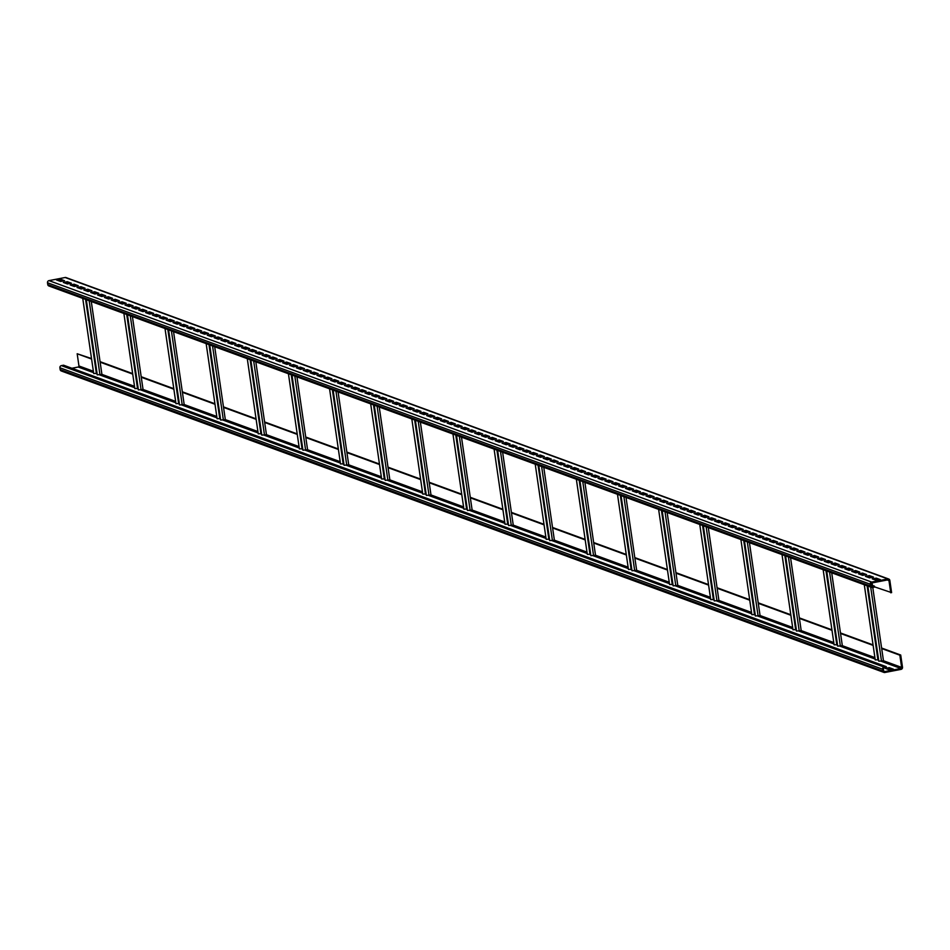 <?xml version="1.0" encoding="UTF-8"?>
<svg xmlns="http://www.w3.org/2000/svg" width="950" height="950" viewBox="0 0 950 950"><rect width="100%" height="100%" fill="white"/><g stroke="black" fill="none" stroke-linecap="round" stroke-linejoin="round"><path stroke-width="1.43" d="M886.243 666.639L884.058 667.066A1.853 1.758 110.1 0 0 882.574 669.204L882.835 671.021A1.853 1.758 110.1 0 0 884.854 672.493L901.016 669.382A1.853 1.758 110.1 0 0 902.5 667.232L900.719 655.025L899.84 655.191L901.621 667.399A0.926 0.879 -69.9 0 1 900.885 668.479L884.723 671.591A0.926 0.879 -69.9 0 1 883.714 670.854L883.453 669.038A0.926 0.879 -69.9 0 1 884.189 667.969L886.374 667.553L886.243 666.639L63.567 365.204L61.382 365.619A1.853 1.758 110.1 0 0 59.897 367.769L60.159 369.574A1.853 1.758 110.1 0 0 61.275 370.975L883.951 672.422M887.015 669.014L889.414 668.551L891.86 669.441M900.719 655.025L881.6 648.019M873.062 644.896L840.465 632.949M831.927 629.826L799.33 617.88M790.792 614.745L758.207 602.811M749.657 599.676L717.072 587.729M708.522 584.606L675.937 572.66M667.399 569.537L634.802 557.591M626.264 554.467L593.667 542.521M585.129 539.386L552.532 527.452M543.994 524.317L511.397 512.371M502.859 509.247L470.262 497.301M461.724 494.178L429.127 482.232M420.589 479.097L387.992 467.162M379.454 464.027L346.869 452.081M338.319 448.958L305.734 437.012M297.196 433.889L264.599 421.942M256.061 418.819L223.464 406.873M214.926 403.738L182.329 391.804M173.791 388.669L141.194 376.723M132.656 373.599L100.059 361.653M91.521 358.53L77.176 353.756L78.945 365.964A0.926 0.879 -69.9 0 1 78.209 367.032L71.891 368.256M873.133 645.406L840.548 633.472L842.329 645.679L837.686 646.131L826.726 570.986M832.01 630.337L799.413 618.391L801.194 630.598L796.551 631.049L785.591 555.916M790.875 615.268L758.278 603.321L760.059 615.529L755.416 615.98L744.456 540.847M749.74 600.198L717.143 588.252L718.924 600.459L714.281 600.911L703.321 525.778M708.605 585.117L676.008 573.183L677.789 585.39L673.146 585.841L662.186 510.696M667.47 570.048L634.873 558.101L636.654 570.309L632.011 570.772L621.051 495.627M626.335 554.978L593.738 543.032L595.519 555.239L590.876 555.691L579.916 480.558M585.2 539.909L552.603 527.962L554.384 540.17L549.741 540.621L538.781 465.488M544.065 524.839L511.468 512.893L513.249 525.101L508.606 525.552L497.646 450.407M502.93 509.758L470.345 497.824L472.126 510.031L467.483 510.483L456.511 435.338M461.795 494.689L429.21 482.742L430.991 494.95L426.348 495.413L415.387 420.268M420.672 479.619L388.075 467.673L389.856 479.881L385.213 480.332L374.253 405.199M379.537 464.55L346.94 452.604L348.721 464.811L344.078 465.262L333.117 390.129M338.402 449.469L305.805 437.534L307.586 449.742L302.943 450.193L291.983 375.048M297.267 434.399L264.67 422.453L266.451 434.673L261.808 435.124L250.848 359.979M256.132 419.33L223.535 407.384L225.316 419.591L220.673 420.043L209.713 344.909M214.997 404.261L182.4 392.314L184.181 404.522L179.538 404.973L168.578 329.84M173.862 389.191L141.265 377.245L143.046 389.452L138.403 389.904L127.442 314.759M132.727 374.11L100.142 362.176L101.911 374.383L97.268 374.834L86.308 299.689M91.592 359.041L77.176 353.756M899.84 655.191L881.683 648.541L883.464 660.749L878.821 661.2L867.849 586.055M890.744 592.8L888.962 580.592A0.926 0.879 110.1 0 0 887.953 579.856L871.791 582.967A0.926 0.879 110.1 0 0 871.055 584.036L871.316 585.841A0.926 0.879 110.1 0 0 872.314 586.577L874.499 586.162L874.629 587.064L872.456 587.48A1.853 1.758 -69.9 0 1 870.438 586.008L870.176 584.202A1.853 1.758 -69.9 0 1 871.661 582.065L887.822 578.954A1.853 1.758 -69.9 0 1 889.841 580.426L891.611 592.634L874.606 586.886M66.963 283.789L66.809 282.72M872.468 585.414L872.1 582.908M872.765 587.421L881.683 648.541M97.054 373.35L93.706 373.528L82.745 298.383M878.596 659.727L875.247 659.894L864.286 584.749M73.257 368.754L77.377 370.262M80.109 371.272L84.229 372.768M86.972 373.777L91.081 375.286M93.824 376.295L97.945 377.791M100.676 378.801L104.797 380.309M107.54 381.318L111.649 382.826M114.392 383.824L118.501 385.332M121.244 386.341L125.364 387.849M128.107 388.847L132.216 390.355M134.959 391.364L139.068 392.872M141.811 393.87L145.932 395.378M148.675 396.387L152.784 397.896M155.527 398.893L159.636 400.401M162.379 401.411L166.499 402.919M169.243 403.916L173.351 405.424M176.094 406.434L180.203 407.942M182.946 408.951L187.067 410.447M189.81 411.457L193.919 412.965M196.662 413.974L200.771 415.483M203.514 416.48L207.634 417.988M210.377 418.997L214.486 420.506M217.229 421.503L221.338 423.011M224.081 424.021L228.202 425.529M230.933 426.526L235.054 428.034M237.797 429.044L241.906 430.552M244.649 431.549L248.757 433.058M251.501 434.067L255.621 435.575M258.364 436.572L262.473 438.081M265.216 439.09L269.325 440.598M272.068 441.608L276.189 443.104M278.932 444.113L283.041 445.621M285.784 446.631L289.892 448.139M292.636 449.136L296.756 450.644M299.499 451.654L303.608 453.162M306.351 454.159L310.46 455.668M313.203 456.677L317.324 458.185M320.067 459.183L324.176 460.691M326.919 461.7L331.027 463.208M333.771 464.206L337.891 465.714M340.634 466.723L344.743 468.231M347.486 469.229L351.595 470.737M354.338 471.746L358.459 473.254M361.19 474.264L365.311 475.76M368.054 476.769L372.162 478.277M374.906 479.287L379.014 480.795M381.758 481.793L385.878 483.301M388.621 484.31L392.73 485.818M395.473 486.816L399.582 488.324M402.325 489.333L406.446 490.841M409.189 491.839L413.298 493.347M416.041 494.356L420.149 495.864M422.892 496.862L427.013 498.37M429.756 499.379L433.865 500.887M436.608 501.885L440.717 503.393M443.46 504.402L447.581 505.911M450.324 506.908L454.433 508.416M457.176 509.426L461.284 510.934M464.027 511.943L468.148 513.439M470.891 514.449L475 515.957M477.743 516.966L481.852 518.474M484.595 519.472L488.716 520.98M491.447 521.989L495.567 523.497M498.311 524.495L502.419 526.003M505.162 527.013L509.271 528.521M512.014 529.518L516.135 531.026M518.878 532.036L522.987 533.544M525.73 534.541L529.839 536.049M532.582 537.059L536.702 538.567M539.446 539.564L543.554 541.072M546.298 542.082L550.406 543.59M553.149 544.599L557.27 546.096M560.013 547.105L564.122 548.613M566.865 549.622L570.974 551.131M573.717 552.128L577.837 553.636M580.581 554.646L584.689 556.154M587.433 557.151L591.541 558.659M594.284 559.669L598.405 561.177M601.148 562.174L605.257 563.683M608 564.692L612.109 566.2M614.852 567.197L618.972 568.706M621.704 569.715L625.824 571.223M628.568 572.221L632.676 573.729M635.419 574.738L639.528 576.246M642.271 577.256L646.392 578.752M649.135 579.761L653.244 581.269M655.987 582.279L660.096 583.787M662.839 584.784L666.959 586.293M669.703 587.302L673.811 588.81M676.554 589.808L680.663 591.316M683.406 592.325L687.527 593.833M690.27 594.831L694.379 596.339M697.122 597.348L701.231 598.856M703.974 599.854L708.094 601.362M710.837 602.371L714.946 603.879M717.689 604.877L721.798 606.385M724.541 607.394L728.662 608.903M731.405 609.912L735.514 611.408M738.257 612.418L742.366 613.926M745.109 614.935L749.229 616.431M751.961 617.441L756.081 618.949M758.824 619.958L762.933 621.466M765.676 622.464L769.797 623.972M772.528 624.981L776.649 626.489M779.392 627.487L783.501 628.995M786.244 630.004L790.352 631.512M793.096 632.51L797.216 634.018M799.959 635.028L804.068 636.536M806.811 637.533L810.92 639.041M813.663 640.051L817.784 641.559M820.527 642.556L824.636 644.064M827.379 645.074L831.488 646.582M834.231 647.591L838.351 649.087M841.094 650.097L845.203 651.605M847.946 652.614L852.055 654.123M854.798 655.12L858.919 656.628M861.662 657.637L865.771 659.146M868.514 660.143L872.623 661.651M875.366 662.661L879.486 664.169M882.217 665.166L886.255 666.698M885.352 668.396L889.283 667.648L893.392 669.144L889.461 669.904L885.352 668.396M889.283 667.648L889.414 668.551M138.189 388.431L134.841 388.598L123.88 313.452M132.418 316.588L141.265 377.245M179.324 403.501L175.976 403.667L165.015 328.534M173.553 331.657L182.4 392.314M220.459 418.57L217.111 418.736L206.15 343.603M214.688 346.726L223.535 407.384M261.594 433.639L258.246 433.817L247.285 358.673M255.823 361.808L264.67 422.453M302.729 448.709L299.381 448.887L288.42 373.742M296.958 376.877L305.805 437.534M343.864 463.79L340.516 463.956L329.555 388.823M338.093 391.946L346.94 452.604M384.999 478.859L381.651 479.026L370.678 403.892M379.228 407.016L388.075 467.673M426.134 493.929L422.774 494.107L411.813 418.962M420.363 422.097L429.21 482.742M467.258 508.998L463.909 509.176L452.948 434.031M461.486 437.166L470.345 497.824M508.392 524.079L505.044 524.246L494.083 449.101M502.621 452.236L511.468 512.893M549.528 539.149L546.179 539.315L535.218 464.182M543.756 467.305L552.603 527.962M590.663 554.218L587.314 554.384L576.353 479.251M584.891 482.374L593.738 543.032M631.797 569.288L628.449 569.466L617.488 494.321M626.026 497.456L634.873 558.101M672.932 584.357L669.584 584.535L658.623 509.39M667.161 512.525L676.008 573.183M714.068 599.438L710.719 599.604L699.758 524.471M708.296 527.594L717.143 588.252M755.203 614.508L751.854 614.674L740.893 539.541M749.431 542.664L758.278 603.321M796.337 629.577L792.989 629.743L782.016 554.61M790.566 557.745L799.413 618.391M837.461 644.646L834.112 644.824L823.151 569.679M831.701 572.814L840.548 633.472M91.283 301.518L100.142 362.176M49.78 286.045A1.853 1.758 -69.9 0 1 47.761 284.572L47.5 282.767A1.853 1.758 -69.9 0 1 48.984 280.618L65.146 277.507A1.853 1.758 -69.9 0 1 66.049 277.578L888.725 579.025M56.466 279.941L60.408 279.193L64.517 280.701L60.586 281.449L56.466 279.941M63.329 282.459L67.26 281.699L71.369 283.207L67.438 283.967L63.329 282.459M70.181 284.964L74.112 284.216L78.232 285.724L74.29 286.473L70.181 284.964M77.033 287.482L80.976 286.722L85.084 288.23L81.154 288.99L77.033 287.482M83.897 289.999L87.827 289.239L91.936 290.748L88.006 291.496L83.897 289.999M90.749 292.505L94.679 291.745L98.8 293.253L94.857 294.013L90.749 292.505M97.601 295.022L101.531 294.262L105.652 295.771L101.721 296.531L97.601 295.022M104.464 297.528L108.395 296.768L112.504 298.276L108.573 299.036L104.464 297.528M111.316 300.046L115.247 299.286L119.367 300.794L115.425 301.554L111.316 300.046M118.168 302.551L122.099 301.803L126.219 303.299L122.289 304.059L118.168 302.551M125.032 305.069L128.963 304.309L133.071 305.817L129.141 306.577L125.032 305.069M131.884 307.574L135.814 306.826L139.923 308.334L135.993 309.082L131.884 307.574M138.736 310.092L142.666 309.332L146.787 310.84L142.856 311.6L138.736 310.092M145.599 312.598L149.53 311.849L153.639 313.358L149.708 314.106L145.599 312.598M152.451 315.115L156.382 314.355L160.491 315.863L156.56 316.623L152.451 315.115M159.303 317.621L163.234 316.872L167.354 318.381L163.424 319.129L159.303 317.621M166.167 320.138L170.098 319.378L174.206 320.886L170.276 321.646L166.167 320.138M173.019 322.656L176.949 321.896L181.058 323.404L177.127 324.152L173.019 322.656M179.871 325.161L183.801 324.401L187.922 325.909L183.991 326.669L179.871 325.161M186.723 327.679L190.665 326.919L194.774 328.427L190.843 329.187L186.723 327.679M193.586 330.184L197.517 329.424L201.626 330.933L197.695 331.692L193.586 330.184M200.438 332.702L204.369 331.942L208.489 333.45L204.559 334.21L200.438 332.702M207.29 335.207L211.232 334.459L215.341 335.956L211.411 336.716L207.29 335.207M214.154 337.725L218.084 336.965L222.193 338.473L218.263 339.233L214.154 337.725M221.006 340.231L224.936 339.483L229.057 340.991L225.114 341.739L221.006 340.231M227.857 342.748L231.788 341.988L235.909 343.496L231.978 344.256L227.857 342.748M234.721 345.254L238.652 344.506L242.761 346.014L238.83 346.762L234.721 345.254M241.573 347.771L245.504 347.011L249.624 348.519L245.682 349.279L241.573 347.771M248.425 350.277L252.356 349.529L256.476 351.037L252.546 351.785L248.425 350.277M255.289 352.794L259.219 352.034L263.328 353.543L259.397 354.303L255.289 352.794M262.141 355.3L266.071 354.552L270.18 356.06L266.249 356.808L262.141 355.3M268.993 357.817L272.923 357.058L277.044 358.566L273.113 359.326L268.993 357.817M275.856 360.335L279.787 359.575L283.896 361.083L279.965 361.831L275.856 360.335M282.708 362.841L286.639 362.081L290.748 363.589L286.817 364.349L282.708 362.841M289.56 365.358L293.491 364.598L297.611 366.106L293.681 366.866L289.56 365.358M296.424 367.864L300.354 367.104L304.463 368.612L300.533 369.372L296.424 367.864M303.276 370.381L307.206 369.621L311.315 371.129L307.384 371.889L303.276 370.381M310.128 372.887L314.058 372.139L318.179 373.635L314.248 374.395L310.128 372.887M316.979 375.404L320.922 374.644L325.031 376.152L321.1 376.912L316.979 375.404M323.843 377.91L327.774 377.162L331.883 378.67L327.952 379.418L323.843 377.91M330.695 380.428L334.626 379.668L338.746 381.176L334.816 381.936L330.695 380.428M337.547 382.933L341.489 382.185L345.598 383.693L341.668 384.441L337.547 382.933M344.411 385.451L348.341 384.691L352.45 386.199L348.519 386.959L344.411 385.451M351.262 387.956L355.193 387.208L359.314 388.716L355.371 389.464L351.262 387.956M358.114 390.474L362.057 389.714L366.166 391.222L362.235 391.982L358.114 390.474M364.978 392.991L368.909 392.231L373.017 393.739L369.087 394.488L364.978 392.991M371.83 395.497L375.761 394.737L379.881 396.245L375.939 397.005L371.83 395.497M378.682 398.014L382.613 397.254L386.733 398.762L382.803 399.522L378.682 398.014M385.546 400.52L389.476 399.76L393.585 401.268L389.654 402.028L385.546 400.52M392.397 403.037L396.328 402.277L400.437 403.786L396.506 404.546L392.397 403.037M399.249 405.543L403.18 404.795L407.301 406.291L403.37 407.051L399.249 405.543M406.113 408.061L410.044 407.301L414.152 408.809L410.222 409.569L406.113 408.061M412.965 410.566L416.896 409.818L421.004 411.326L417.074 412.074L412.965 410.566M419.817 413.084L423.747 412.324L427.868 413.832L423.938 414.592L419.817 413.084M426.681 415.589L430.611 414.841L434.72 416.349L430.789 417.098L426.681 415.589M433.532 418.107L437.463 417.347L441.572 418.855L437.641 419.615L433.532 418.107M440.384 420.613L444.315 419.864L448.436 421.372L444.505 422.121L440.384 420.613M447.236 423.13L451.179 422.37L455.287 423.878L451.357 424.638L447.236 423.13M454.1 425.647L458.031 424.887L462.139 426.396L458.209 427.144L454.1 425.647M460.952 428.153L464.883 427.393L469.003 428.901L465.072 429.661L460.952 428.153M467.804 430.671L471.746 429.911L475.855 431.419L471.924 432.179L467.804 430.671M474.668 433.176L478.598 432.416L482.707 433.924L478.776 434.684L474.668 433.176M481.519 435.694L485.45 434.934L489.571 436.442L485.628 437.202L481.519 435.694M488.371 438.199L492.314 437.451L496.423 438.947L492.492 439.707L488.371 438.199M495.235 440.717L499.166 439.957L503.274 441.465L499.344 442.225L495.235 440.717M502.087 443.223L506.017 442.474L510.138 443.983L506.196 444.731L502.087 443.223M508.939 445.74L512.869 444.98L516.99 446.488L513.059 447.248L508.939 445.74M515.803 448.246L519.733 447.497L523.842 449.006L519.911 449.754L515.803 448.246M522.654 450.763L526.585 450.003L530.694 451.511L526.763 452.271L522.654 450.763M529.506 453.269L533.437 452.521L537.558 454.029L533.627 454.777L529.506 453.269M536.37 455.786L540.301 455.026L544.409 456.534L540.479 457.294L536.37 455.786M543.222 458.304L547.153 457.544L551.261 459.052L547.331 459.8L543.222 458.304M550.074 460.809L554.004 460.049L558.125 461.558L554.194 462.317L550.074 460.809M556.938 463.327L560.868 462.567L564.977 464.075L561.046 464.835L556.938 463.327M563.789 465.832L567.72 465.072L571.829 466.581L567.898 467.341L563.789 465.832M570.641 468.35L574.572 467.59L578.692 469.098L574.762 469.858L570.641 468.35M577.505 470.856L581.436 470.108L585.544 471.604L581.614 472.364L577.505 470.856M584.357 473.373L588.288 472.613L592.396 474.121L588.466 474.881L584.357 473.373M591.209 475.879L595.139 475.131L599.26 476.627L595.329 477.387L591.209 475.879M598.061 478.396L602.003 477.636L606.112 479.144L602.181 479.904L598.061 478.396M604.924 480.902L608.855 480.154L612.964 481.662L609.033 482.41L604.924 480.902M611.776 483.419L615.707 482.659L619.828 484.168L615.885 484.928L611.776 483.419M618.628 485.925L622.571 485.177L626.679 486.685L622.749 487.433L618.628 485.925M625.492 488.442L629.422 487.683L633.531 489.191L629.601 489.951L625.492 488.442M632.344 490.948L636.274 490.2L640.395 491.708L636.453 492.456L632.344 490.948M639.196 493.466L643.126 492.706L647.247 494.214L643.316 494.974L639.196 493.466M646.059 495.983L649.99 495.223L654.099 496.731L650.168 497.479L646.059 495.983M652.911 498.489L656.842 497.729L660.951 499.237L657.02 499.997L652.911 498.489M659.763 501.006L663.694 500.246L667.814 501.754L663.884 502.514L659.763 501.006M666.627 503.512L670.557 502.752L674.666 504.26L670.736 505.02L666.627 503.512M673.479 506.029L677.409 505.269L681.518 506.777L677.587 507.537L673.479 506.029M680.331 508.535L684.261 507.787L688.382 509.283L684.451 510.043L680.331 508.535M687.194 511.053L691.125 510.293L695.234 511.801L691.303 512.561L687.194 511.053M694.046 513.558L697.977 512.81L702.086 514.318L698.155 515.066L694.046 513.558M700.898 516.076L704.829 515.316L708.949 516.824L705.019 517.584L700.898 516.076M707.762 518.581L711.693 517.833L715.801 519.341L711.871 520.089L707.762 518.581M714.614 521.099L718.544 520.339L722.653 521.847L718.722 522.607L714.614 521.099M721.466 523.604L725.396 522.856L729.517 524.364L725.586 525.112L721.466 523.604M728.318 526.122L732.26 525.362L736.369 526.87L732.438 527.63L728.318 526.122M735.181 528.639L739.112 527.879L743.221 529.388L739.29 530.136L735.181 528.639M742.033 531.145L745.964 530.385L750.084 531.893L746.142 532.653L742.033 531.145M748.885 533.663L752.828 532.903L756.936 534.411L753.006 535.171L748.885 533.663M755.749 536.168L759.679 535.408L763.788 536.916L759.857 537.676L755.749 536.168M762.601 538.686L766.531 537.926L770.652 539.434L766.709 540.194L762.601 538.686M769.453 541.191L773.383 540.443L777.504 541.939L773.573 542.699L769.453 541.191M776.316 543.709L780.247 542.949L784.356 544.457L780.425 545.217L776.316 543.709M783.168 546.214L787.099 545.466L791.207 546.974L787.277 547.722L783.168 546.214M790.02 548.732L793.951 547.972L798.071 549.48L794.141 550.24L790.02 548.732M796.884 551.237L800.814 550.489L804.923 551.997L800.992 552.746L796.884 551.237M803.736 553.755L807.666 552.995L811.775 554.503L807.844 555.263L803.736 553.755M810.587 556.261L814.518 555.513L818.639 557.021L814.708 557.769L810.587 556.261M817.451 558.778L821.382 558.018L825.491 559.526L821.56 560.286L817.451 558.778M824.303 561.296L828.234 560.536L832.342 562.044L828.412 562.792L824.303 561.296M831.155 563.801L835.086 563.041L839.206 564.549L835.276 565.309L831.155 563.801M838.019 566.319L841.949 565.559L846.058 567.067L842.127 567.827L838.019 566.319M844.871 568.824L848.801 568.064L852.91 569.572L848.979 570.332L844.871 568.824M851.722 571.342L855.653 570.582L859.774 572.09L855.843 572.85L851.722 571.342M858.574 573.847L862.517 573.099L866.626 574.596L862.695 575.356L858.574 573.847M865.438 576.365L869.369 575.605L873.477 577.113L869.547 577.873L865.438 576.365M872.29 578.871L876.221 578.122L880.341 579.631L876.399 580.379L872.29 578.871M58.14 280.559L60.539 280.096L60.408 279.193M60.539 280.096L62.985 280.986M64.992 283.064L67.391 282.601L69.837 283.504M71.844 285.582L74.243 285.119L76.701 286.021M78.707 288.087L81.106 287.624L83.552 288.527M85.559 290.605L87.958 290.142L90.404 291.044M92.411 293.111L94.81 292.659L97.268 293.55M99.263 295.628L101.674 295.165L104.12 296.067M106.127 298.134L108.526 297.683L110.972 298.573M112.979 300.651L115.377 300.188L117.836 301.091M119.831 303.169L122.241 302.706L124.688 303.596M126.694 305.674L129.093 305.211L131.539 306.114M133.546 308.192L135.945 307.729L138.391 308.619M140.398 310.697L142.797 310.234L145.255 311.137M147.262 313.215L149.661 312.752L152.107 313.642M154.114 315.721L156.513 315.258L158.959 316.16M160.966 318.238L163.364 317.775L165.822 318.666M167.829 320.744L170.228 320.281L172.674 321.183M174.681 323.261L177.08 322.798L179.526 323.701M181.533 325.767L183.932 325.316L186.39 326.206M188.397 328.284L190.796 327.821L193.242 328.724M195.249 330.79L197.648 330.339L200.094 331.229M202.101 333.308L204.499 332.844L206.958 333.747M208.964 335.825L211.363 335.362L213.809 336.253M215.816 338.331L218.215 337.867L220.661 338.77M222.668 340.848L225.067 340.385L227.525 341.276M229.52 343.354L231.931 342.891L234.377 343.793M236.384 345.871L238.783 345.408L241.229 346.299M243.236 348.377L245.634 347.914L248.092 348.816M250.088 350.894L252.498 350.431L254.944 351.322M256.951 353.4L259.35 352.937L261.796 353.839M263.803 355.918L266.202 355.454L268.648 356.357M270.655 358.423L273.066 357.96L275.512 358.863M277.519 360.941L279.918 360.478L282.364 361.38M284.371 363.446L286.769 362.995L289.216 363.886M291.223 365.964L293.621 365.501L296.079 366.403M298.086 368.481L300.485 368.018L302.931 368.909M304.938 370.987L307.337 370.524L309.783 371.426M311.79 373.504L314.189 373.041L316.647 373.932M318.654 376.01L321.053 375.547L323.499 376.449M325.506 378.527L327.904 378.064L330.351 378.955M332.358 381.033L334.756 380.57L337.214 381.473M339.221 383.551L341.62 383.088L344.066 383.978M346.073 386.056L348.472 385.593L350.918 386.496M352.925 388.574L355.324 388.111L357.782 389.013M359.777 391.079L362.188 390.616L364.634 391.519M366.641 393.597L369.039 393.134L371.486 394.036M373.492 396.103L375.891 395.651L378.349 396.542M380.344 398.62L382.755 398.157L385.201 399.059M387.208 401.126L389.607 400.674L392.053 401.565M394.06 403.643L396.459 403.18L398.905 404.082M400.912 406.161L403.322 405.697L405.769 406.588M407.776 408.666L410.174 408.203L412.621 409.106M414.628 411.184L417.026 410.721L419.473 411.611M421.479 413.689L423.878 413.226L426.336 414.129M428.343 416.207L430.742 415.744L433.188 416.634M435.195 418.713L437.594 418.249L440.04 419.152M442.047 421.23L444.446 420.767L446.904 421.669M448.911 423.736L451.309 423.272L453.756 424.175M455.762 426.253L458.161 425.79L460.608 426.692M462.614 428.759L465.013 428.308L467.471 429.198M469.478 431.276L471.877 430.813L474.323 431.716M476.33 433.782L478.729 433.331L481.175 434.221M483.182 436.299L485.581 435.836L488.039 436.739M490.046 438.817L492.444 438.354L494.891 439.244M496.897 441.322L499.296 440.859L501.742 441.762M503.749 443.84L506.148 443.377L508.606 444.267M510.601 446.346L513.012 445.883L515.458 446.785M517.465 448.863L519.864 448.4L522.31 449.291M524.317 451.369L526.716 450.906L529.162 451.808M531.169 453.886L533.579 453.423L536.026 454.314M538.033 456.392L540.431 455.929L542.878 456.831M544.884 458.909L547.283 458.446L549.729 459.349M551.736 461.415L554.135 460.964L556.593 461.854M558.6 463.933L560.999 463.469L563.445 464.372M565.452 466.438L567.851 465.987L570.297 466.878M572.304 468.956L574.702 468.492L577.161 469.395M579.168 471.473L581.566 471.01L584.013 471.901M586.019 473.979L588.418 473.516L590.864 474.418M592.871 476.496L595.27 476.033L597.728 476.924M599.735 479.002L602.134 478.539L604.58 479.441M606.587 481.519L608.986 481.056L611.432 481.947M613.439 484.025L615.837 483.562L618.296 484.464M620.303 486.543L622.701 486.079L625.148 486.97M627.154 489.048L629.553 488.585L631.999 489.488M634.006 491.566L636.405 491.103L638.863 492.005M640.858 494.071L643.269 493.608L645.715 494.511M647.722 496.589L650.121 496.126L652.567 497.028M654.574 499.094L656.972 498.643L659.419 499.534M661.426 501.612L663.836 501.149L666.283 502.051M668.289 504.129L670.688 503.666L673.134 504.557M675.141 506.635L677.54 506.172L679.986 507.074M681.993 509.152L684.392 508.689L686.85 509.58M688.857 511.658L691.256 511.195L693.702 512.097M695.709 514.176L698.107 513.712L700.554 514.603M702.561 516.681L704.959 516.218L707.418 517.121M709.424 519.199L711.823 518.736L714.269 519.626M716.276 521.704L718.675 521.241L721.121 522.144M723.128 524.222L725.527 523.759L727.985 524.661M729.992 526.727L732.391 526.264L734.837 527.167M736.844 529.245L739.242 528.782L741.689 529.684M743.696 531.751L746.094 531.299L748.553 532.19M750.559 534.268L752.958 533.805L755.404 534.707M757.411 536.774L759.81 536.322L762.256 537.213M764.263 539.291L766.662 538.828L769.12 539.731M771.115 541.809L773.526 541.346L775.972 542.236M777.979 544.314L780.377 543.851L782.824 544.754M784.831 546.832L787.229 546.369L789.676 547.259M791.682 549.337L794.093 548.874L796.539 549.777M798.546 551.855L800.945 551.392L803.391 552.283M805.398 554.361L807.797 553.898L810.243 554.8M812.25 556.878L814.649 556.415L817.107 557.306M819.114 559.384L821.512 558.921L823.959 559.823M825.966 561.901L828.364 561.438L830.811 562.341M832.818 564.407L835.216 563.956L837.674 564.846M839.681 566.924L842.08 566.461L844.526 567.364M846.533 569.43L848.932 568.979L851.378 569.869M853.385 571.947L855.784 571.484L858.242 572.387M860.249 574.465L862.648 574.002L865.094 574.893M867.101 576.971L869.499 576.508L871.946 577.41M873.953 579.488L876.351 579.025L878.809 579.916M874.499 586.162L871.186 584.939M67.391 282.601L67.26 281.699M74.243 285.119L74.112 284.216M81.106 287.624L80.976 286.722M87.958 290.142L87.827 289.239M94.81 292.659L94.679 291.745M101.674 295.165L101.531 294.262M108.526 297.683L108.395 296.768M115.377 300.188L115.247 299.286M122.241 302.706L122.099 301.803M129.093 305.211L128.963 304.309M135.945 307.729L135.814 306.826M142.797 310.234L142.666 309.332M149.661 312.752L149.53 311.849M156.513 315.258L156.382 314.355M163.364 317.775L163.234 316.872M170.228 320.281L170.098 319.378M177.08 322.798L176.949 321.896M183.932 325.316L183.801 324.401M190.796 327.821L190.665 326.919M197.648 330.339L197.517 329.424M204.499 332.844L204.369 331.942M211.363 335.362L211.232 334.459M218.215 337.867L218.084 336.965M225.067 340.385L224.936 339.483M231.931 342.891L231.788 341.988M238.783 345.408L238.652 344.506M245.634 347.914L245.504 347.011M252.498 350.431L252.356 349.529M259.35 352.937L259.219 352.034M266.202 355.454L266.071 354.552M273.066 357.96L272.923 357.058M279.918 360.478L279.787 359.575M286.769 362.995L286.639 362.081M293.621 365.501L293.491 364.598M300.485 368.018L300.354 367.104M307.337 370.524L307.206 369.621M314.189 373.041L314.058 372.139M321.053 375.547L320.922 374.644M327.904 378.064L327.774 377.162M334.756 380.57L334.626 379.668M341.62 383.088L341.489 382.185M348.472 385.593L348.341 384.691M355.324 388.111L355.193 387.208M362.188 390.616L362.057 389.714M369.039 393.134L368.909 392.231M375.891 395.651L375.761 394.737M382.755 398.157L382.613 397.254M389.607 400.674L389.476 399.76M396.459 403.18L396.328 402.277M403.322 405.697L403.18 404.795M410.174 408.203L410.044 407.301M417.026 410.721L416.896 409.818M423.878 413.226L423.747 412.324M430.742 415.744L430.611 414.841M437.594 418.249L437.463 417.347M444.446 420.767L444.315 419.864M451.309 423.272L451.179 422.37M458.161 425.79L458.031 424.887M465.013 428.308L464.883 427.393M471.877 430.813L471.746 429.911M478.729 433.331L478.598 432.416M485.581 435.836L485.45 434.934M492.444 438.354L492.314 437.451M499.296 440.859L499.166 439.957M506.148 443.377L506.017 442.474M513.012 445.883L512.869 444.98M519.864 448.4L519.733 447.497M526.716 450.906L526.585 450.003M533.579 453.423L533.437 452.521M540.431 455.929L540.301 455.026M547.283 458.446L547.153 457.544M554.135 460.964L554.004 460.049M560.999 463.469L560.868 462.567M567.851 465.987L567.72 465.072M574.702 468.492L574.572 467.59M581.566 471.01L581.436 470.108M588.418 473.516L588.288 472.613M595.27 476.033L595.139 475.131M602.134 478.539L602.003 477.636M608.986 481.056L608.855 480.154M615.837 483.562L615.707 482.659M622.701 486.079L622.571 485.177M629.553 488.585L629.422 487.683M636.405 491.103L636.274 490.2M643.269 493.608L643.126 492.706M650.121 496.126L649.99 495.223M656.972 498.643L656.842 497.729M663.836 501.149L663.694 500.246M670.688 503.666L670.557 502.752M677.54 506.172L677.409 505.269M684.392 508.689L684.261 507.787M691.256 511.195L691.125 510.293M698.107 513.712L697.977 512.81M704.959 516.218L704.829 515.316M711.823 518.736L711.693 517.833M718.675 521.241L718.544 520.339M725.527 523.759L725.396 522.856M732.391 526.264L732.26 525.362M739.242 528.782L739.112 527.879M746.094 531.299L745.964 530.385M752.958 533.805L752.828 532.903M759.81 536.322L759.679 535.408M766.662 538.828L766.531 537.926M773.526 541.346L773.383 540.443M780.377 543.851L780.247 542.949M787.229 546.369L787.099 545.466M794.093 548.874L793.951 547.972M800.945 551.392L800.814 550.489M807.797 553.898L807.666 552.995M814.649 556.415L814.518 555.513M821.512 558.921L821.382 558.018M828.364 561.438L828.234 560.536M835.216 563.956L835.086 563.041M842.08 566.461L841.949 565.559M848.932 568.979L848.801 568.064M855.784 571.484L855.653 570.582M862.648 574.002L862.517 573.099M869.499 576.508L869.369 575.605M876.351 579.025L876.221 578.122M884.058 667.066L61.382 365.619M882.574 669.204L59.897 367.769M882.835 671.021L60.159 369.574M888.962 580.592L887.3 579.987M869.155 576.579L869.333 577.79M870.699 587.1L881.493 661.129M93.373 371.248L78.945 365.964M134.508 386.317L101.911 374.383M175.643 401.399L143.046 389.452M216.778 416.468L184.181 404.522M257.913 431.537L225.316 419.591M299.048 446.607L266.451 434.673M340.183 461.676L307.586 449.742M381.318 476.758L348.721 464.811M422.453 491.827L389.856 479.881M463.576 506.896L430.991 494.95M504.711 521.966L472.126 510.031M545.846 537.047L513.249 525.101M586.981 552.116L554.384 540.17M628.116 567.186L595.519 555.239M669.251 582.255L636.654 570.309M710.386 597.324L677.789 585.39M751.521 612.406L718.924 600.459M792.656 627.475L760.059 615.529M833.779 642.544L801.194 630.598M901.621 667.399L883.464 660.749M874.914 657.614L842.329 645.679M900.885 668.479L881.042 661.2M878.691 660.345L877.467 659.894M875.128 659.039L839.907 646.131M837.556 645.276L836.344 644.824M833.993 643.969L798.772 631.061M796.421 630.194L795.209 629.755M792.858 628.888L757.637 615.992M755.286 615.125L754.074 614.686M751.723 613.819L716.502 600.911M714.151 600.056L712.939 599.604M710.588 598.749L675.367 585.841M673.028 584.986L671.804 584.535M669.453 583.68L634.232 570.772M631.893 569.917L630.669 569.466M628.318 568.611L593.097 555.702M590.758 554.836L589.534 554.396M587.195 553.529L551.962 540.633M549.622 539.766L548.399 539.327M546.06 538.46L510.839 525.552M508.488 524.697L507.264 524.246M504.925 523.391L469.704 510.483M467.353 509.628L466.129 509.176M463.79 508.321L428.569 495.413M426.218 494.546L425.006 494.107M422.655 493.24L387.434 480.344M385.082 479.477L383.871 479.037M381.52 478.171L346.299 465.262M343.947 464.407L342.736 463.956M340.385 463.101L305.164 450.193M302.812 449.338L301.601 448.887M299.25 448.032L264.029 435.124M261.689 434.269L260.466 433.817M258.115 432.963L222.894 420.054M220.554 419.188L219.331 418.748M216.98 417.881L181.759 404.985M179.419 404.118L178.196 403.679M175.857 402.812L140.624 389.904M138.284 389.049L137.061 388.598M134.722 387.742L99.501 374.834M97.149 373.979L95.926 373.528M93.587 372.673L78.209 367.032M867.124 585.794L877.931 659.822M884.723 671.591L883.904 671.282M128.749 305.282L128.927 306.494M130.281 315.804L141.087 389.832M126.718 314.497L137.524 388.526M169.884 320.352L170.062 321.563M171.416 330.873L182.222 404.902M167.853 329.567L178.659 403.596M211.019 335.421L211.197 336.644M212.551 345.954L223.357 419.971M208.988 344.648L219.783 418.665M252.154 350.491L252.332 351.714M253.686 361.024L264.492 435.041M250.123 359.718L260.918 433.734M293.289 365.572L293.467 366.783M294.821 376.093L305.615 450.122M291.258 374.787L302.053 448.816M334.424 380.641L334.602 381.853M335.956 391.162L346.75 465.191M332.393 389.856L343.188 463.885M375.559 395.711L375.725 396.922M377.091 406.232L387.885 480.261M373.528 404.926L384.322 478.954M416.682 410.78L416.86 412.003M418.226 421.313L429.02 495.33M414.663 420.007L425.457 494.024M457.817 425.861L457.995 427.072M459.361 436.383L470.155 510.399M455.786 435.076L466.593 509.093M498.952 440.931L499.13 442.142M500.496 451.452L511.29 525.481M496.921 450.146L507.728 524.174M540.087 456L540.265 457.211M541.619 466.521L552.425 540.55M538.056 465.215L548.862 539.244M581.222 471.069L581.4 472.293M582.754 481.603L593.56 555.619M579.191 480.296L589.986 554.313M622.357 486.139L622.535 487.362M623.889 496.672L634.695 570.689M620.326 495.366L631.121 569.383M663.492 501.22L663.67 502.431M665.024 511.741L675.818 585.77M661.461 510.435L672.256 584.464M704.627 516.289L704.805 517.501M706.159 526.811L716.953 600.839M702.596 525.504L713.391 599.533M745.762 531.359L745.94 532.57M747.294 541.88L758.088 615.909M743.731 540.574L754.526 614.602M786.885 546.428L787.063 547.651M788.429 556.961L799.223 630.978M784.866 555.655L795.661 629.672M828.02 561.509L828.198 562.721M829.564 572.031L840.358 646.047M825.989 570.724L836.796 644.741M85.583 299.428L96.389 373.445M87.614 290.213L87.792 291.424M89.157 300.734L99.952 374.751M870.438 586.008L47.761 284.572M870.176 584.202L47.5 282.767M871.661 582.065L48.984 280.618M887.822 578.954L65.146 277.507M872.314 586.577L871.506 586.281M862.719 574.026L862.909 575.32M122.312 302.729L122.502 304.024M163.447 317.799L163.638 319.093M204.583 332.88L204.773 334.162M245.717 347.949L245.908 349.232M286.853 363.019L287.043 364.301M327.988 378.088L328.178 379.383M369.122 393.169L369.312 394.452M410.258 408.239L410.436 409.521M451.392 423.308L451.571 424.591M492.516 438.378L492.706 439.672M533.651 453.447L533.841 454.741M574.786 468.528L574.976 469.811M615.921 483.598L616.111 484.88M657.056 498.667L657.246 499.949M698.191 513.736L698.381 515.031M739.326 528.806L739.516 530.1M780.461 543.887L780.651 545.169M821.596 558.956L821.774 560.239M81.177 287.66L81.367 288.942M871.554 587.409L48.877 285.974"/></g></svg>
